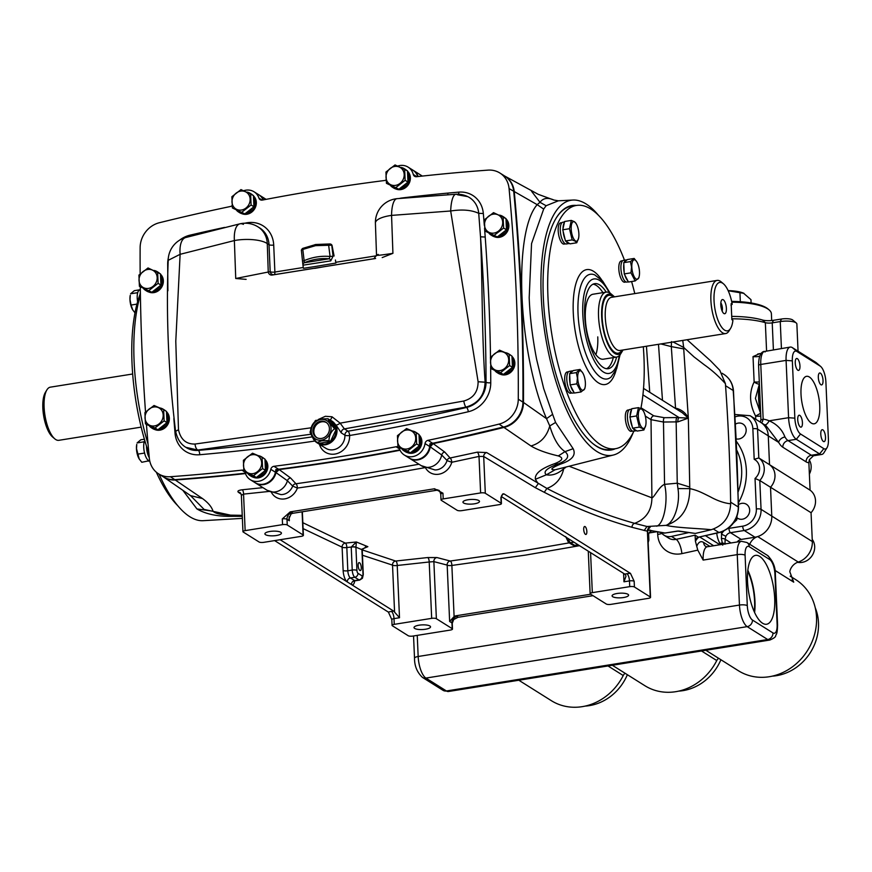 <?xml version="1.0" encoding="UTF-8"?>
<svg xmlns="http://www.w3.org/2000/svg" width="872" height="872" viewBox="0 0 872 872"><rect width="100%" height="100%" fill="white"/><g stroke="black" fill="none" stroke-linecap="round" stroke-linejoin="round"><path stroke-width="1.31" d="M148.883 453.375A123.181 44.734 -99.1 0 1 132.032 363.493A123.181 44.734 -99.1 0 1 140.37 293.57M177.583 505.509A123.181 44.734 -99.1 0 1 156.339 472.221M595.859 354.686A32.885 11.946 80.9 0 0 597.756 336.886M606.16 292.131L592.949 294.245A32.885 11.946 80.9 0 0 585.341 318.662A32.885 11.946 80.9 0 0 603.348 359.199L616.558 357.084A32.885 11.946 -99.1 0 1 598.541 316.547A32.885 11.946 -99.1 0 1 606.16 292.131A32.885 11.946 -99.1 0 1 611.163 293.962L613.376 295.837A30.498 11.074 80.9 0 0 601.669 316.787A30.498 11.074 80.9 0 0 609.746 347.688A30.498 11.074 80.9 0 0 622.259 351.307A30.498 11.074 80.9 0 0 622.957 349.999M640.866 408.543A123.181 44.734 80.9 0 0 643.95 357.237A123.181 44.734 80.9 0 0 643.307 346.74M634.794 293.602A123.181 44.734 80.9 0 0 631.59 281.525M624.483 260.183A123.181 44.734 80.9 0 0 576.479 205.432A123.181 44.734 80.9 0 0 547.954 296.905A123.181 44.734 80.9 0 0 615.425 448.709A123.181 44.734 80.9 0 0 633.889 431.128M593.036 284.185A43.055 15.631 -99.1 0 1 596.35 285.46A43.055 15.631 -99.1 0 1 602.912 292.643M616.613 357.073A43.055 15.631 -99.1 0 1 608.253 368.703A43.055 15.631 -99.1 0 1 603.25 367.45A43.055 15.631 -99.1 0 1 585.156 322.106A43.055 15.631 -99.1 0 1 594.649 283.673A43.055 15.631 -99.1 0 1 599.653 284.926A43.055 15.631 -99.1 0 1 606.214 292.12M613.31 357.596A43.055 15.631 -99.1 0 1 606.563 368.725M54.751 438.812L52.538 436.937A24.514 8.905 -99.1 0 1 43.6 415.497A24.514 8.905 -99.1 0 1 45.398 392.346L46.914 389.871A26.912 9.766 80.9 0 0 44.941 415.29A26.912 9.766 80.9 0 0 54.751 438.812A26.912 9.766 80.9 0 0 58.849 440.316L141.177 427.127M132.675 373.99L50.336 387.168A26.912 9.766 80.9 0 0 46.914 389.871M722.147 311.086A5.167 1.875 80.9 0 0 722.408 308.416A5.167 1.875 80.9 0 0 720.828 302.857M720.795 304.884A7.172 2.605 80.9 0 0 724.109 313.637A7.172 2.605 80.9 0 0 726.387 308.394A7.172 2.605 80.9 0 0 724.708 301.527A7.172 2.605 80.9 0 0 721.907 299.826A7.172 2.605 80.9 0 0 720.795 304.884M714.037 300.633A24.514 8.905 80.9 0 0 720.523 325.474A24.514 8.905 80.9 0 0 730.583 328.384A24.514 8.905 80.9 0 0 732.916 320.307L731.859 319.643L731.161 303.598L732.218 304.263A24.514 8.905 80.9 0 0 723.444 283.792A24.514 8.905 80.9 0 0 714.037 300.633M730.583 328.384L729.068 330.859A26.912 9.766 -99.1 0 1 725.635 333.562A26.912 9.766 -99.1 0 1 710.898 300.404A26.912 9.766 -99.1 0 1 717.133 280.413A26.912 9.766 -99.1 0 1 721.231 281.918L723.444 283.792M614.444 296.862A30.498 11.074 80.9 0 0 613.376 295.837M622.259 351.307L620.733 353.781A32.885 11.946 -99.1 0 1 616.558 357.084M730.998 305.233L732.218 304.263M504.812 176.111A23.915 21.233 122.2 0 1 505.073 176.275A23.915 21.233 122.2 0 1 514.273 191.84A2152.75 1911.25 122.2 0 1 521.456 296.742A2152.75 1911.25 122.2 0 1 523.473 402.461A23.915 21.233 122.2 0 1 504.267 427.356A2152.75 1911.25 122.2 0 1 431.084 444.044M505.073 176.275L504.539 175.937A23.915 21.233 122.2 0 1 513.739 191.502A2152.75 1911.25 122.2 0 1 520.922 296.404A2152.75 1911.25 122.2 0 1 522.938 402.123A23.915 21.233 122.2 0 1 503.733 427.018A2152.75 1911.25 122.2 0 1 429.852 443.859A14.355 12.742 122.2 0 1 422.92 457.288A14.355 12.742 122.2 0 1 409.001 457.964A14.355 12.742 122.2 0 0 429.7 446.508L425.035 443.576A3.586 3.183 122.2 0 1 427.999 440.338L432.654 443.27A3.586 3.183 -57.8 0 0 429.7 446.508M386.002 179.926A3.586 3.183 122.2 0 1 384.454 180.526A2152.75 1911.25 122.2 0 0 262.33 200.08A3.586 3.183 122.2 0 1 258.951 198.118A14.355 12.742 -57.8 0 0 254.068 191.796L258.722 194.729A14.355 12.742 -57.8 0 1 263.17 199.917A14.355 12.742 -57.8 0 0 258.722 194.729L259.257 195.066A14.355 12.742 -57.8 0 1 263.518 199.852A14.355 12.742 -57.8 0 0 259.257 195.066A14.355 12.742 -57.8 0 0 258.995 194.903M413.034 170.236A14.355 12.742 122.2 0 1 413.306 170.4A14.355 12.742 122.2 0 1 418.124 176.525A14.355 12.742 122.2 0 0 413.306 170.4L412.772 170.062A14.355 12.742 122.2 0 1 417.721 176.569A14.355 12.742 122.2 0 0 412.772 170.062L408.107 167.13A14.355 12.742 122.2 0 1 413.284 174.455L416.816 176.667M430.397 444.785A14.355 12.742 122.2 0 1 423.203 457.789A14.355 12.742 122.2 0 1 409.535 458.301A14.355 12.742 122.2 0 1 409.273 458.138M271.519 492.538A15.543 13.799 -57.8 0 0 284.926 498.86A15.543 13.799 -57.8 0 0 297.385 488.069A3.586 1.33 82.8 0 0 295.979 483.764L290.583 477.976L279.16 469.572L340.254 460.776L400.085 450.246A2152.75 1911.25 122.2 0 1 277.078 469.834M255.234 482.794A14.355 12.742 -57.8 0 0 255.496 482.968A14.355 12.742 -57.8 0 0 268.685 482.75A14.355 12.742 -57.8 0 0 276.304 470.542M163.456 476.919A23.915 21.233 -57.8 0 0 163.729 477.093A23.915 21.233 -57.8 0 0 175.621 479.971A2152.75 1911.25 -57.8 0 0 245.479 473.572L175.316 479.992M146.452 424.511A2152.75 1911.25 -57.8 0 0 149.33 458.258A23.915 21.233 -57.8 0 0 158.53 473.823L163.184 476.755A23.915 21.233 -57.8 0 0 175.087 479.633A2152.75 1911.25 -57.8 0 0 245.348 473.191A2152.75 1911.25 -57.8 0 1 175.087 479.633A23.915 21.233 -57.8 0 1 163.184 476.755L163.729 477.093M279.16 469.572L275.988 472.591A14.355 12.742 122.2 0 1 255.496 482.968L254.962 482.63A14.355 12.742 -57.8 0 0 268.413 482.249A14.355 12.742 -57.8 0 0 275.803 469.594A2152.75 1911.25 122.2 0 0 399.899 449.843A2152.75 1911.25 122.2 0 1 278.615 469.234A3.586 3.183 -57.8 0 0 275.454 472.243L270.789 469.321A3.586 3.183 122.2 0 1 273.961 466.302L278.615 469.234M246.133 279.367L235.734 278.495L268.249 272.031A3.586 3.346 -100 0 0 272.119 275.051L375.549 258.483M318.335 419.476L325.409 416.282L332.014 416.772L340.145 423.149L463.784 401.022C473.289 398.286 478.063 391.866 478.107 381.74L450.682 210.991L391.561 215.395A23.915 7.445 -95.5 0 1 397.011 198.663L397.011 198.663A23.915 23.915 0 0 0 375.407 223.101A23.915 7.674 178.5 0 1 391.561 215.395L392.923 253.327L382.198 257.589M490.631 366.502A2122.851 1884.708 122.2 0 1 490.751 382.764A27.512 24.427 122.2 0 1 468.308 411.737A2132.421 1893.199 122.2 0 1 349.607 435.499A3.586 1.297 80.4 0 0 348.037 431.182A3.586 3.183 -57.8 0 0 344.909 435.161L341.257 432.872L335.982 425.024L331.97 421.078M331.654 420.893A13.156 11.685 122.2 0 1 331.894 421.034A13.156 11.685 122.2 0 1 336.995 430.234A13.156 11.685 122.2 0 1 330.695 442.649A13.156 11.685 122.2 0 1 317.888 443.314A13.156 11.685 122.2 0 1 317.659 443.161M311.151 427.792L195.045 444.044C186.15 444.262 180.624 439.488 178.488 429.711L175.784 341.246L180.123 254.308L168.198 260.325C166.029 316.296 168.481 373.151 175.545 430.91C177.169 438.681 180.58 444.153 185.791 447.303L197.813 450.039L310.868 434.245M195.045 444.044A5.984 2.856 83 0 0 197.813 450.039L198.369 450.388A3.586 1.373 -95 0 1 199.699 454.737A27.512 24.427 122.2 0 1 175.043 433.308A2122.851 1884.708 122.2 0 1 173.855 418.549M178.488 429.711L175.981 431.15M235.734 278.495L234.372 240.563A23.915 7.674 -1.5 0 1 267.279 243.615A23.915 21.233 -57.8 0 0 258.003 226.884A23.915 23.915 0 0 0 239.974 223.81L185.681 237.533A23.915 10.693 -105.6 0 0 180.123 254.308L234.372 240.563A23.915 9.875 -102.8 0 1 239.974 223.81L239.974 223.81A23.915 9.875 -102.8 0 1 243.397 224.366M397.774 166.051A14.355 12.742 122.2 0 1 408.107 167.13M427.999 440.338A2152.75 1911.25 122.2 0 0 499.067 424.097A23.915 21.233 122.2 0 0 518.273 399.191A2152.75 1911.25 122.2 0 0 509.074 188.581A23.915 21.233 122.2 0 0 499.885 173.016A23.915 21.233 122.2 0 0 487.982 170.127A2152.75 1911.25 122.2 0 0 416.489 176.711A3.586 3.183 122.2 0 1 413.284 174.455M499.885 173.016L504.539 175.937A23.915 21.233 122.2 0 1 513.739 191.502A2152.75 1911.25 122.2 0 1 522.938 402.123A23.915 21.233 122.2 0 1 503.733 427.018A2152.75 1911.25 122.2 0 1 432.654 443.27M254.068 191.796A14.355 12.742 -57.8 0 0 243.724 190.706M232.072 205.65A3.586 3.183 122.2 0 1 230.415 206.501A2152.75 1911.25 -57.8 0 0 159.336 222.742A23.915 21.233 -57.8 0 0 140.13 247.648A2152.75 1911.25 -57.8 0 0 140.152 273.863M140.283 286.877A2152.75 1911.25 -57.8 0 0 145.515 412.009M158.53 473.823A23.915 21.233 -57.8 0 0 170.432 476.712A2152.75 1911.25 -57.8 0 0 241.925 470.128A3.586 3.183 122.2 0 1 243.735 470.499M245.108 472.33A3.586 3.183 122.2 0 1 245.119 472.384A14.355 12.742 -57.8 0 0 250.297 479.698A14.355 12.742 -57.8 0 0 270.789 469.321M250.297 479.698L254.962 482.63A14.355 12.742 -57.8 0 0 275.454 472.243M399.529 448.927L396.073 446.758A2152.75 1911.25 122.2 0 1 273.961 466.302M396.073 446.758A3.586 3.183 122.2 0 1 399.452 448.72A14.355 12.742 122.2 0 0 404.346 455.042L409.535 458.301A14.355 12.742 -57.8 0 0 430.234 446.846L433.188 443.608L508.572 425.819M425.035 443.576A14.355 12.742 122.2 0 1 404.346 455.042M463.784 401.022A5.984 1.45 79 0 0 465.964 407.104L344.386 428.893L348.037 431.182A2128.835 1890.016 -57.8 0 0 466.531 407.464A23.915 21.233 -57.8 0 0 486.053 382.263A2119.265 1881.514 -57.8 0 0 480.516 236.803C482.565 283.433 481.649 333.104 485.094 381.663C484.81 394.962 478.434 403.442 465.964 407.104L466.531 407.464A3.586 1.232 76.9 0 1 468.308 411.737M478.107 381.74L486.053 382.263A3.586 0.959 -0.2 0 0 490.751 382.764M330.041 419.933A3.586 1.33 108 0 0 332.014 416.772M335.982 425.024A3.586 0.894 147.2 0 0 340.145 423.149L344.386 428.893A3.586 3.183 -57.8 0 0 341.257 432.872M484.549 228.246L485.214 237.053L480.516 236.803L478.717 213.335A23.893 21.211 -57.8 0 0 467.763 196.636L467.763 196.636A23.915 23.915 0 0 0 455.98 194.238L455.98 194.238A23.915 6.507 -93.1 0 1 457.44 194.75M399.518 198.424A27.512 24.427 122.2 0 1 402.297 197.933A2132.421 1893.199 122.2 0 1 447.936 193.083L458.857 192.123A27.479 24.394 122.2 0 1 483.328 213.498L478.717 213.335C471.545 209.989 462.193 209.204 450.682 210.991A23.915 6.507 -93.1 0 1 455.98 194.238L397.011 198.663M378.274 254.417C373.848 255.921 378.731 255.561 392.923 253.327M325.202 266.527L314.727 268.38L325.202 266.527M447.936 193.083A3.586 1.363 -95.4 0 1 447.718 194.707M458.857 192.123A3.586 1.373 -94.7 0 1 458.432 194.238M483.328 213.498L484.32 225.336M167.915 290.79A2122.851 1884.708 122.2 0 1 167.871 287.858L167.686 264.031A27.479 24.394 122.2 0 1 168.34 257.894M374.295 258.657L274.059 274.702A3.586 1.308 80.9 0 0 274.887 272.042A3.586 1.014 177.5 0 1 270.189 271.693L269.012 244.694L267.279 243.615L268.249 272.031L270.189 271.693A3.586 3.346 -100 0 0 274.059 274.702L272.119 275.051M200.865 233.413A3.586 1.232 77.2 0 0 200.822 232.65A2132.421 1893.199 122.2 0 1 224.562 227.418M190.009 236.334A3.586 1.221 76.6 0 0 189.965 235.168L200.822 232.65M312.405 436.709A13.156 11.685 -57.8 0 0 316.961 442.725A13.156 11.685 -57.8 0 0 324.504 444.197A13.156 11.685 -57.8 0 0 335.578 433.842A13.156 11.685 -57.8 0 0 330.957 420.446A13.156 11.685 -57.8 0 0 329.333 419.617M320.711 419.508A10.769 9.559 122.2 0 1 331.066 428.239A10.769 9.559 122.2 0 1 321.615 440.142A10.769 9.559 122.2 0 1 311.26 431.411A10.769 9.559 122.2 0 1 320.711 419.508M334.543 428.719L336.025 429.656L329.518 419.726L328.036 418.8C328.493 421.034 330.662 424.337 334.543 428.719C330.978 431.596 329.125 435.542 328.984 440.578L321.746 440.785L316.918 442.507C313.037 438.126 310.868 434.823 310.399 432.588C310.541 427.563 312.394 423.607 315.958 420.729L320.798 419.007L327.916 418.734M320.787 421.231A8.971 7.968 -57.8 0 0 313.233 428.283A8.971 7.968 -57.8 0 0 316.383 437.417A8.971 7.968 -57.8 0 0 321.539 438.42A8.971 7.968 -57.8 0 0 329.093 431.368A8.971 7.968 -57.8 0 0 325.932 422.233A8.971 7.968 -57.8 0 0 320.787 421.231M326.39 422.549A8.971 7.968 -57.8 0 0 321.714 421.819A8.971 7.968 -57.8 0 0 314.247 428.577A8.971 7.968 -57.8 0 0 316.863 437.7M328.984 440.578L330.466 441.505L336.025 429.656M316.918 442.507L318.4 443.434L330.466 441.505M334.074 255.899L331.981 245.163L315.511 245.664L302.802 249.436L304.372 262.734L329.125 258.777L330.063 256.477L333.06 256.194L330.771 260.87L302.955 265.197M335.415 260.02L335.905 263.05L316.689 266.254L303.445 268.314L302.955 265.295A2.387 2.387 90 0 1 304.372 262.734A58.816 54.62 -86.4 0 1 316.547 259.213A58.816 54.62 -86.4 0 1 329.125 258.777A2.387 1.7 80.5 0 1 330.771 260.87M302.137 248.771L315.762 244.509L329.18 244.127L328.657 245.294L330.063 256.477A61.171 56.8 93.6 0 0 316.972 256.935A61.171 56.8 93.6 0 0 304.306 260.597L302.922 261.022M302.802 248.357L315.762 244.509M302.955 265.295L301.352 250.013L302.769 248.367L302.802 249.436L301.505 250.046M329.18 244.127L330.761 244.193A1.199 1.101 80.8 0 1 331.752 245.206L333.06 256.194M331.698 244.978L334.107 256.008M330.761 244.193L315.86 244.487L330.216 243.953M134.986 312.841L132.708 309.876L131.083 305.047L130.004 299.554L130.266 295.27A9.865 3.586 80.9 0 0 129.961 299.663A9.865 3.586 80.9 0 0 132.566 309.647A9.865 3.586 80.9 0 0 132.631 309.756M137.373 294.322L137.296 292.73L130.593 293.799L134.31 290.67L140.316 289.7M131.083 305.047L136.959 304.11M140.359 292.611A10.998 4 80.9 0 0 140.054 294.376M140.316 289.886L139.771 289.973A10.998 4 80.9 0 0 137.22 298.148A10.998 4 80.9 0 0 137.613 301.745M140.37 293.123A10.769 3.913 80.9 0 0 140.218 293.962M149.036 460.765L141.798 462.28L139.215 458.988L136.512 448.677L136.773 444.382A9.865 3.586 80.9 0 0 136.468 448.775A9.865 3.586 80.9 0 0 139.073 458.759A9.865 3.586 80.9 0 0 139.149 458.879M148.513 461.201L147.913 460.056M144.894 454.236L144.229 451.5M137.591 454.17L144.305 453.091M143.88 443.434L144.338 441.396M144.392 439.216L140.817 439.782L137.1 442.922L143.815 441.842M144.425 452.426L144.425 453.331M146.463 446.072A10.998 4 80.9 0 0 146.485 446.824A10.998 4 80.9 0 0 149.286 457.778M144.741 440.425A10.998 4 80.9 0 0 143.727 447.26A10.998 4 80.9 0 0 149.712 460.83M146.561 446.377A10.769 3.913 80.9 0 0 146.572 446.878A10.769 3.913 80.9 0 0 149.254 457.495M241.479 210.032A9.865 8.764 122.2 0 1 231.996 202.032A9.865 8.764 122.2 0 1 240.661 191.121A9.865 8.764 122.2 0 1 250.144 199.121A9.865 8.764 122.2 0 1 241.479 210.032M240.999 189.595L231.887 196.712L232.377 207.961L244.825 213.88L253.926 206.762L253.436 195.513L240.999 189.595M232.377 207.961L244.825 213.88M241.98 212.092L251.092 204.975L253.926 206.762M251.092 204.975L250.602 193.726M246.94 192.091A10.998 9.766 122.2 0 1 250.188 193.311L251.354 194.042A10.998 9.766 122.2 0 1 252.531 194.947M253.458 195.906A10.998 9.766 122.2 0 1 255.616 201.737A10.998 9.766 122.2 0 1 250.351 212.125A10.998 9.766 122.2 0 1 239.637 212.681L238.47 211.951A10.998 9.766 122.2 0 1 236.585 210.337M250.188 193.311A10.998 9.766 122.2 0 1 251.376 194.205M253.512 197.094A10.998 9.766 122.2 0 1 254.45 201.007A10.998 9.766 122.2 0 1 253.861 205.171M252.64 207.765A10.998 9.766 122.2 0 1 246.111 212.877M243.462 213.291A10.998 9.766 122.2 0 1 238.47 211.951M253.447 195.84A10.769 9.559 122.2 0 1 256.335 202.359A10.769 9.559 122.2 0 1 241.871 213.673M148.502 288.392A9.865 8.764 122.2 0 1 139.019 280.392A9.865 8.764 122.2 0 1 147.684 269.481A9.865 8.764 122.2 0 1 157.167 277.492A9.865 8.764 122.2 0 1 148.502 288.392M148.022 267.955L138.921 275.083L139.411 286.332L151.848 292.24L160.949 285.122L160.459 273.873L148.022 267.955M139.411 286.332L151.848 292.24M149.003 290.452L158.115 283.335L160.949 285.122M158.115 283.335L157.625 272.086M153.963 270.451A10.998 9.766 122.2 0 1 157.211 271.672L158.377 272.413A10.998 9.766 122.2 0 1 159.565 273.307M160.481 274.266A10.998 9.766 122.2 0 1 162.639 280.097A10.998 9.766 122.2 0 1 157.374 290.485A10.998 9.766 122.2 0 1 146.66 291.041L145.504 290.311A10.998 9.766 122.2 0 1 143.608 288.697M157.211 271.672A10.998 9.766 122.2 0 1 158.399 272.565M160.535 275.465A10.998 9.766 122.2 0 1 161.473 279.367A10.998 9.766 122.2 0 1 160.884 283.531M159.663 286.125A10.998 9.766 122.2 0 1 153.134 291.237M150.485 291.651A10.998 9.766 122.2 0 1 145.504 290.311M160.481 274.2A10.769 9.559 122.2 0 1 163.358 280.719A10.769 9.559 122.2 0 1 148.894 292.033M252.161 454.726A9.865 8.764 122.2 0 1 261.655 462.727A9.865 8.764 122.2 0 1 252.989 473.638A9.865 8.764 122.2 0 1 243.495 465.637A9.865 8.764 122.2 0 1 252.161 454.726M243.888 471.567L253.49 475.698L262.592 468.569L262.101 457.32L252.509 453.2L243.397 460.318L243.888 471.567L256.335 477.485L265.437 470.357L264.946 459.108L262.101 457.32M253.49 475.698L256.335 477.485M262.592 468.569L265.437 470.357M264.968 459.5A10.998 9.766 122.2 0 1 267.126 465.343A10.998 9.766 122.2 0 1 261.862 475.731A10.998 9.766 122.2 0 1 251.147 476.276L249.981 475.545A10.998 9.766 122.2 0 1 248.084 473.943M265.012 460.699A10.998 9.766 122.2 0 1 265.96 464.613A10.998 9.766 122.2 0 1 265.371 468.765M264.151 471.371A10.998 9.766 122.2 0 1 257.622 476.472M254.973 476.897A10.998 9.766 122.2 0 1 249.981 475.545M258.45 455.685A10.998 9.766 122.2 0 1 261.698 456.917A10.998 9.766 122.2 0 1 262.875 457.811M261.698 456.917L262.864 457.647A10.998 9.766 122.2 0 1 264.042 458.541M264.957 459.435A10.769 9.559 122.2 0 1 267.835 465.964A10.769 9.559 122.2 0 1 253.37 477.278M153.69 407.017A9.865 8.764 122.2 0 1 163.173 415.018A9.865 8.764 122.2 0 1 154.508 425.928A9.865 8.764 122.2 0 1 145.025 417.928A9.865 8.764 122.2 0 1 153.69 407.017M145.417 423.857L155.009 427.988L164.121 420.86L163.631 409.611L154.028 405.491L144.916 412.609L145.417 423.857L157.854 429.776L166.955 422.648L166.465 411.399L163.631 409.611M155.009 427.988L157.854 429.776M164.121 420.86L166.955 422.648M166.487 411.791A10.998 9.766 122.2 0 1 168.645 417.634A10.998 9.766 122.2 0 1 163.38 428.021A10.998 9.766 122.2 0 1 152.665 428.566L151.499 427.836A10.998 9.766 122.2 0 1 149.613 426.234M166.541 412.99A10.998 9.766 122.2 0 1 167.479 416.903A10.998 9.766 122.2 0 1 166.89 421.056M165.669 423.661A10.998 9.766 122.2 0 1 159.14 428.762M156.491 429.188A10.998 9.766 122.2 0 1 151.499 427.836M159.968 407.976A10.998 9.766 122.2 0 1 163.217 409.208L164.383 409.938A10.998 9.766 122.2 0 1 165.56 410.832M163.217 409.208A10.998 9.766 122.2 0 1 164.405 410.102M166.476 411.726A10.769 9.559 122.2 0 1 169.364 418.255A10.769 9.559 122.2 0 1 154.9 429.569M395.528 185.376A9.865 8.764 122.2 0 1 386.034 177.376A9.865 8.764 122.2 0 1 394.7 166.465A9.865 8.764 122.2 0 1 404.194 174.465A9.865 8.764 122.2 0 1 395.528 185.376M395.049 164.928L385.936 172.056L386.427 183.305L398.864 189.213L407.976 182.095L407.486 170.847L395.049 164.928M386.427 183.305L398.864 189.213M396.03 187.436L405.131 180.308L407.976 182.095M405.131 180.308L404.641 169.059M400.989 167.424A10.998 9.766 122.2 0 1 404.227 168.656L405.393 169.386A10.998 9.766 122.2 0 1 406.581 170.28M407.497 171.239A10.998 9.766 122.2 0 1 409.666 177.081A10.998 9.766 122.2 0 1 404.401 187.458A10.998 9.766 122.2 0 1 393.686 188.014L392.52 187.284A10.998 9.766 122.2 0 1 390.623 185.671M404.227 168.656A10.998 9.766 122.2 0 1 405.415 169.55M407.551 172.438A10.998 9.766 122.2 0 1 408.499 176.351A10.998 9.766 122.2 0 1 407.9 180.504M406.69 183.098A10.998 9.766 122.2 0 1 400.15 188.21M397.512 188.635A10.998 9.766 122.2 0 1 392.52 187.284M407.497 171.174A10.769 9.559 122.2 0 1 410.374 177.703A10.769 9.559 122.2 0 1 395.91 189.006M494.01 233.086A9.865 8.764 122.2 0 1 484.516 225.085A9.865 8.764 122.2 0 1 493.181 214.174A9.865 8.764 122.2 0 1 502.675 222.175A9.865 8.764 122.2 0 1 494.01 233.086M493.519 212.648L484.418 219.766L484.908 231.015L497.345 236.922L506.458 229.805L505.967 218.556L493.519 212.648M484.908 231.015L497.345 236.922M494.5 235.146L503.613 228.017L506.458 229.805M503.613 228.017L503.122 216.768M499.471 215.133A10.998 9.766 122.2 0 1 502.708 216.365L503.874 217.095A10.998 9.766 122.2 0 1 505.062 217.989M505.978 218.948A10.998 9.766 122.2 0 1 508.147 224.791A10.998 9.766 122.2 0 1 502.882 235.168A10.998 9.766 122.2 0 1 492.168 235.723L491.001 234.993A10.998 9.766 122.2 0 1 489.105 233.38M502.708 216.365A10.998 9.766 122.2 0 1 503.896 217.259M506.033 220.147A10.998 9.766 122.2 0 1 506.981 224.06A10.998 9.766 122.2 0 1 506.381 228.213M505.171 230.808A10.998 9.766 122.2 0 1 498.631 235.92M495.994 236.345A10.998 9.766 122.2 0 1 491.001 234.993M505.978 218.883A10.769 9.559 122.2 0 1 508.856 225.412A10.769 9.559 122.2 0 1 494.391 236.726M499.187 351.699A9.865 8.764 122.2 0 1 508.681 359.711A9.865 8.764 122.2 0 1 500.016 370.611A9.865 8.764 122.2 0 1 490.522 362.61A9.865 8.764 122.2 0 1 499.187 351.699M490.914 368.551L500.506 372.671L509.619 365.553L509.128 354.305L499.525 350.173L490.424 357.302L490.914 368.551L503.351 374.459L512.464 367.341L511.962 356.092L509.128 354.305M500.506 372.671L503.351 374.459M509.619 365.553L512.464 367.341M511.984 356.485A10.998 9.766 122.2 0 1 514.153 362.316A10.998 9.766 122.2 0 1 508.888 372.704A10.998 9.766 122.2 0 1 498.174 373.26L497.007 372.529A10.998 9.766 122.2 0 1 495.111 370.916M512.038 357.673A10.998 9.766 122.2 0 1 512.987 361.586A10.998 9.766 122.2 0 1 512.387 365.75M511.166 368.344A10.998 9.766 122.2 0 1 504.637 373.456M502 373.87A10.998 9.766 122.2 0 1 497.007 372.529M505.466 352.67A10.998 9.766 122.2 0 1 508.714 353.89A10.998 9.766 122.2 0 1 509.902 354.784M508.714 353.89L509.88 354.621A10.998 9.766 122.2 0 1 511.068 355.525M511.984 356.419A10.769 9.559 122.2 0 1 514.862 362.937A10.769 9.559 122.2 0 1 500.397 374.252M406.21 430.07A9.865 8.764 122.2 0 1 415.704 438.071A9.865 8.764 122.2 0 1 407.039 448.971A9.865 8.764 122.2 0 1 397.545 440.97A9.865 8.764 122.2 0 1 406.21 430.07M397.937 446.911L407.54 451.031L416.642 443.913L416.151 432.665L406.548 428.534L397.447 435.662L397.937 446.911L410.374 452.819L419.487 445.701L418.996 434.452L416.151 432.665M407.54 451.031L410.374 452.819M416.642 443.913L419.487 445.701M419.007 434.845A10.998 9.766 122.2 0 1 421.176 440.687A10.998 9.766 122.2 0 1 415.911 451.064A10.998 9.766 122.2 0 1 405.197 451.62L404.03 450.889A10.998 9.766 122.2 0 1 402.134 449.276M419.061 436.044A10.998 9.766 122.2 0 1 420.01 439.946A10.998 9.766 122.2 0 1 419.41 444.11M418.2 446.704A10.998 9.766 122.2 0 1 411.66 451.816M409.023 452.241A10.998 9.766 122.2 0 1 404.03 450.889M412.5 431.03A10.998 9.766 122.2 0 1 415.737 432.25A10.998 9.766 122.2 0 1 416.925 433.155M415.737 432.25L416.903 432.992A10.998 9.766 122.2 0 1 418.091 433.885M419.007 434.779A10.769 9.559 122.2 0 1 421.885 441.308A10.769 9.559 122.2 0 1 407.42 452.612M585.385 382.972A9.865 3.586 -99.1 0 1 585.079 387.353A9.865 3.586 -99.1 0 1 580.948 389.065A9.865 3.586 -99.1 0 1 577.7 378.132A9.865 3.586 -99.1 0 1 582.779 372.976A9.865 3.586 -99.1 0 1 585.385 382.972M582.779 372.976L580.054 369.456L576.348 372.595L577.428 378.088L576.839 383.844L581.046 391.964L584.752 388.825L585.079 387.353M581.046 391.964L574.332 393.032L570.125 384.923L569.634 373.674L573.351 370.535L580.054 369.456M576.348 372.595L569.634 373.674M576.839 383.844L570.125 384.923M574.245 392.858L572.828 393.087A10.998 4 -99.1 0 1 566.8 379.527A10.998 4 -99.1 0 1 569.351 371.363L572.097 370.916A10.998 4 -99.1 0 1 572.828 370.982M573.743 391.888A10.998 4 -99.1 0 1 570.724 386.067M570.059 383.331A10.998 4 -99.1 0 1 569.558 379.091A10.998 4 -99.1 0 1 569.71 375.265M570.157 373.227A10.998 4 -99.1 0 1 572.097 370.916M571.978 392.989L570.593 393.207A10.769 3.913 -99.1 0 1 564.696 379.941A10.769 3.913 -99.1 0 1 567.192 371.952L568.577 371.723M575.444 240.89A9.865 3.586 -99.1 0 1 571.193 229.02A9.865 3.586 -99.1 0 1 574.626 221.979A9.865 3.586 -99.1 0 1 576.272 223.864A9.865 3.586 -99.1 0 1 578.572 238.241A9.865 3.586 -99.1 0 1 575.444 240.89M575.902 223.287L574.452 221.717L571.323 220.409L569.471 228.715L572.174 239.898L575.302 241.206L576.752 242.776L570.048 243.844L565.47 240.977L562.756 229.794L569.471 228.715M572.174 239.898L565.47 240.977M576.752 242.776L578.572 238.241M571.323 220.409L564.62 221.488L562.756 229.794M631.818 267.126A9.865 3.586 -99.1 0 1 636.898 261.971A9.865 3.586 -99.1 0 1 639.503 271.955A9.865 3.586 -99.1 0 1 639.198 276.348A9.865 3.586 -99.1 0 1 635.067 278.048A9.865 3.586 -99.1 0 1 631.818 267.126M636.898 261.971L634.173 258.45L630.467 261.589L631.546 267.072L630.957 272.838L624.243 273.906L628.45 282.027L635.165 280.948L638.871 277.808L639.198 276.348M634.173 258.45L627.469 259.529L623.753 262.657L624.243 273.906M630.467 261.589L623.753 262.657M630.957 272.838L635.165 280.948M641.759 409.197A9.865 3.586 -99.1 0 1 643.405 411.083A9.865 3.586 -99.1 0 1 645.716 425.46A9.865 3.586 -99.1 0 1 642.588 428.108A9.865 3.586 -99.1 0 1 638.326 416.238A9.865 3.586 -99.1 0 1 641.759 409.197M643.046 410.516L641.585 408.935L638.468 407.638L636.604 415.944L639.318 427.117L642.435 428.425L643.896 429.994L645.716 425.46M638.468 407.638L631.764 408.706L629.9 417.012L632.614 428.196L637.181 431.073L643.896 429.994M636.604 415.944L629.9 417.012M639.318 427.117L632.614 428.196M569.394 243.441A10.998 4 -99.1 0 1 569.067 243.528L566.32 243.975A10.998 4 -99.1 0 1 565.045 243.648A10.998 4 -99.1 0 1 560.413 232.061A10.998 4 -99.1 0 1 562.843 222.24L564.511 221.979M569.067 243.528A10.998 4 -99.1 0 1 567.792 243.212A10.998 4 -99.1 0 1 566.113 241.381M565.089 239.397A10.998 4 -99.1 0 1 563.138 231.374M563.018 228.617A10.998 4 -99.1 0 1 564.358 222.665M628.363 281.852L626.946 282.081A10.998 4 -99.1 0 1 620.918 268.522A10.998 4 -99.1 0 1 623.469 260.346L626.216 259.911A10.998 4 -99.1 0 1 626.946 259.965M624.178 272.315A10.998 4 -99.1 0 1 623.676 268.075A10.998 4 -99.1 0 1 623.818 264.249M624.276 262.221A10.998 4 -99.1 0 1 626.216 259.911M627.862 280.871A10.998 4 -99.1 0 1 624.843 275.051M636.538 430.659A10.998 4 -99.1 0 1 636.211 430.757L633.464 431.193A10.998 4 -99.1 0 1 632.178 430.877A10.998 4 -99.1 0 1 627.557 419.29A10.998 4 -99.1 0 1 629.976 409.469L631.644 409.197M636.211 430.757A10.998 4 -99.1 0 1 634.936 430.43A10.998 4 -99.1 0 1 633.257 428.599M632.222 426.615A10.998 4 -99.1 0 1 630.282 418.593M630.162 415.846A10.998 4 -99.1 0 1 631.492 409.884M565.459 243.866L564.086 244.084A10.769 3.913 -99.1 0 1 562.832 243.779A10.769 3.913 -99.1 0 1 558.309 232.443A10.769 3.913 -99.1 0 1 560.674 222.829L562.058 222.611M626.096 281.972L624.712 282.19A10.769 3.913 -99.1 0 1 618.815 268.936A10.769 3.913 -99.1 0 1 621.311 260.935L622.684 260.717M632.603 431.095L631.219 431.313A10.769 3.913 -99.1 0 1 629.966 430.997A10.769 3.913 -99.1 0 1 625.442 419.661A10.769 3.913 -99.1 0 1 627.818 410.058L629.203 409.829M425.405 467.577L361.444 478.902L297.385 488.069L292.676 486.075A12.055 10.693 122.2 0 1 282.888 494.457A12.055 10.693 122.2 0 1 280.871 494.588L267.148 490.293A14.355 12.742 122.2 0 0 275.378 491.895A14.355 12.742 122.2 0 0 287.422 480.755L292.676 486.075A3.586 3.401 -25.8 0 1 295.979 483.764L359.918 474.608L418.963 464.231M439.139 490.718L438.453 490.456A5.984 5.308 -57.8 0 0 436.229 490.337L293.188 513.237L292.251 512.649A9.57 2.703 177.5 0 0 290.213 511.875L282.299 518.905L282.55 524.639L245.141 530.623L243.55 494.108A3.586 1.363 84.4 0 0 242.22 489.781C238.383 490.282 237.108 491.132 238.416 492.309L241.25 494.206M290.213 511.875L434.539 488.767L442.954 493.192L443.194 498.915L480.614 492.931L479.011 456.416A3.586 1.243 77.4 0 0 477.3 452.154L486.674 452.568L546.886 488.418C576.414 503.613 605.669 515.254 634.653 523.342C646.01 518.982 651.766 510.469 651.907 497.814C653.902 498.021 659.21 486.26 664.562 484.374L677.261 483.197L689.752 487.056L689.817 488.614L677.958 488.582L677.261 483.197L676.149 421.885A3.586 1.493 89.3 0 1 676.999 417.557L688.335 418.113L682.384 412.816L643.525 388.389M590.573 552.63L592.317 592.644A3.586 1.014 177.5 0 0 590.126 593.679A3.586 1.014 177.5 0 0 590.409 594.05L606.258 604.002A3.586 1.014 177.5 0 0 610.956 604.361L648.365 598.366A3.586 1.014 177.5 0 0 650.556 597.331L647.667 531.288L632.069 527.32C603.097 519.2 573.831 507.526 544.292 492.309L535.321 487.688L483.698 456.47L479.011 456.416L451.805 462.269L447.249 460.71L441.733 455.021L430.234 446.846M486.674 452.568A3.586 3.172 123.9 0 0 483.698 456.47L485.312 493.28A3.586 1.014 177.5 0 0 480.614 492.931M468.002 499.754A8.273 2.344 177.5 0 0 462.956 502.141A8.273 2.344 177.5 0 0 474.444 503.809A8.273 2.344 177.5 0 0 479.491 501.422A8.273 2.344 177.5 0 0 468.002 499.754M485.312 493.28L501.149 503.242A3.586 1.014 177.5 0 1 501.433 503.613A3.586 1.014 177.5 0 1 499.253 504.648L461.844 510.632A3.586 1.014 177.5 0 1 457.135 510.284L441.297 500.321A3.586 1.014 177.5 0 1 441.014 499.95A3.586 1.014 177.5 0 1 443.194 498.915M269.939 531.462A8.273 2.344 -2.5 0 1 281.427 533.13A8.273 2.344 -2.5 0 1 276.391 535.517A8.273 2.344 -2.5 0 1 264.903 533.849A8.273 2.344 -2.5 0 1 269.939 531.462M238.416 492.309A3.586 3.172 -56.1 0 1 240.334 492.778L241.348 494.838L242.95 531.658A3.586 1.014 -2.5 0 0 243.234 532.04L259.082 541.992A3.586 1.014 -2.5 0 0 263.78 542.34L301.189 536.356A3.586 1.014 -2.5 0 0 303.38 535.321A3.586 1.014 -2.5 0 0 303.096 534.95L287.248 524.988L286.997 519.254L289.33 520.726L288.97 518.655L291.008 514.066A5.984 5.308 122.2 0 1 293.188 513.237M282.55 524.639A3.586 1.014 -2.5 0 1 287.248 524.988M242.95 531.658A3.586 1.014 -2.5 0 1 245.141 530.623M303.085 528.606L342.118 547.169L343.132 570.419A9.57 3.477 80.9 0 0 347.263 581.929L393.632 611.076L391.43 611.425A9.57 2.703 177.5 0 0 388.4 612.122L391.822 619.654A3.586 1.014 -2.5 0 1 394.013 618.619L399.507 617.736L394.58 612.133A5.984 2.169 80.9 0 0 393.632 611.076M363.275 574.594L362.218 549.491L366.371 546.777L367.864 546.679L356.354 541.981L351.231 547.071A3.586 1.014 -2.5 0 1 355.929 547.42L356.354 541.981L345.334 543.114A3.586 3.259 -67 0 0 342.118 547.169A3.586 1.014 -2.5 0 0 346.816 547.518L351.231 547.071L352.233 570.059A5.984 2.169 80.9 0 0 354.817 577.264L359.013 579.891A5.984 2.169 80.9 0 0 359.7 580.065L362.436 578.267L363.275 574.594A3.586 1.014 177.5 0 0 362.992 574.223A2.387 0.872 -99.1 0 1 362.163 575.923L357.967 573.296A2.387 0.872 -99.1 0 1 356.931 570.419L355.929 547.42M351.22 546.951A3.586 0.905 -3.2 0 1 355.918 547.191L361.913 549.643L362.992 574.223M362.196 550.014A3.586 1.014 177.5 0 0 361.913 549.643L361.956 549.131A3.586 0.818 -174.5 0 1 362.218 549.491M365.346 546.951L367.864 546.679L361.956 549.131M280.119 539.724L347.263 581.929A3.586 3.183 122.2 0 1 350.413 577.962A5.984 2.169 -99.1 0 1 347.83 570.768L346.816 547.518A3.586 1.363 84.2 0 0 345.334 543.114L302.824 522.699M501.302 496.528L624.701 574.081L626.892 573.722A9.57 2.703 -2.5 0 1 630.467 573.373L634.173 581.275A3.586 1.014 177.5 0 0 629.475 580.926L623.971 581.798L625.965 576.305L625.649 575.139A5.984 2.169 80.9 0 0 624.701 574.081M501.433 503.613L501.182 497.879A3.586 1.014 177.5 0 0 500.899 497.509L502.981 493.825L504.103 493.944L630.467 573.373M454.105 616.569L449.636 621.474L451.958 622.935A5.984 5.308 122.2 0 1 457.211 616.33L456.285 615.741A5.984 5.308 -57.8 0 0 454.105 616.569L451.87 565.448A3.586 1.341 -96.9 0 0 450.443 561.121A3.586 1.341 -96.9 0 0 450.225 561.023L523.887 550.668L569.253 542.853M586.845 531.462A4.033 1.461 -99.1 0 1 585.919 534.46A4.033 1.461 -99.1 0 1 583.706 529.489A4.033 1.461 -99.1 0 1 584.643 526.492A4.033 1.461 -99.1 0 1 586.845 531.462M634.173 581.275L634.424 586.998L650.272 596.96L647.406 531.31A3.586 3.303 103.3 0 1 650.131 527.288L648.67 528.77M617.114 593.483A8.273 2.344 177.5 0 0 612.079 595.87A8.273 2.344 177.5 0 0 623.567 597.527A8.273 2.344 177.5 0 0 628.603 595.14A8.273 2.344 177.5 0 0 617.114 593.483M592.317 592.644L629.726 586.649L629.475 580.926A5.984 2.169 -99.1 0 0 626.892 573.722M634.424 586.998A3.586 1.014 177.5 0 0 629.726 586.649M579.52 545.687L525.653 555.083L451.87 565.448A3.586 1.014 -2.5 0 1 447.173 565.1L449.636 621.474M436.948 557.557L450.225 561.023A3.586 3.303 -76.3 0 0 447.173 565.1L433.875 561.623L429.209 561.982L431.673 618.357A3.586 1.014 -2.5 0 1 436.371 618.706L433.875 561.623A3.586 3.292 -74.4 0 1 436.948 557.557L427.596 557.557A3.586 1.341 -96.7 0 1 429.209 561.982L397.229 565.481A3.586 1.014 -2.5 0 1 392.531 565.132L394.58 612.133M391.822 619.654L392.073 625.388A3.586 1.014 -2.5 0 0 392.356 625.758L408.194 635.71A3.586 1.014 -2.5 0 0 412.903 636.069L450.312 630.074A3.586 1.014 -2.5 0 0 452.492 629.039A3.586 1.014 -2.5 0 0 452.208 628.668L451.958 622.935A3.586 1.014 -2.5 0 1 452.241 623.306L453.713 619.534L457.964 617.311A9.57 2.703 177.5 0 0 457.211 616.33M452.208 628.668L436.371 618.706M427.596 557.557L395.67 561.045A3.586 1.363 -95.8 0 1 395.866 561.132A3.586 1.363 -95.8 0 1 397.229 565.481L399.507 617.736M362.196 549.883L395.67 561.045A3.586 3.292 -74 0 0 392.531 565.132L362.425 555.235M456.285 615.741L590.693 594.224M593.014 595.685L457.964 617.311M419.061 625.191A8.273 2.344 -2.5 0 1 430.55 626.848A8.273 2.344 -2.5 0 1 425.503 629.235A8.273 2.344 -2.5 0 1 414.015 627.578A8.273 2.344 -2.5 0 1 419.061 625.191M431.673 618.357L394.253 624.352L394.013 618.619A5.984 2.169 -99.1 0 0 391.43 611.425M392.073 625.388A3.586 1.014 -2.5 0 1 394.253 624.352M274.615 540.607L388.4 612.122M358.141 565.601A4.033 1.461 80.9 0 0 360.354 570.571A4.033 1.461 80.9 0 0 361.281 567.574A4.033 1.461 80.9 0 0 359.079 562.604A4.033 1.461 80.9 0 0 358.141 565.601M241.631 495.231L243.55 494.108L269.132 491.427M409.535 458.301L421.187 465.626L434.921 469.932A12.055 10.693 -57.8 0 0 436.927 469.801A12.055 10.693 -57.8 0 0 447.02 460.525A3.586 3.379 155.2 0 1 450.137 457.996L477.3 452.154M425.558 467.883A15.543 13.799 122.2 0 0 439.521 474.085A15.543 13.799 122.2 0 0 451.805 462.269A3.586 1.254 78.2 0 0 450.137 457.996L444.698 452.023L433.188 443.608M535.321 487.688L538.209 483.731L535.375 479.284C534.623 473.758 540.913 468.591 554.265 463.806C562.658 460.601 564.01 457.974 558.298 455.925C546.624 453.211 537.501 449.887 530.961 445.974L499.067 424.097M544.292 492.309L546.886 488.418C555.769 485.159 561.394 478.575 563.77 468.667C557.982 473.812 552.183 475.861 546.395 474.793L535.375 479.284M569.754 466.498L651.907 497.814L651.024 419.65L645.302 416.064M565.601 467.534L563.77 468.667L563.77 467.992M632.069 527.32A3.586 3.292 105.6 0 1 634.653 523.342L650.131 527.288M677.958 488.582C680.487 503.591 674.154 522.731 665.99 525.358L665.99 525.358C681.653 520.181 689.589 507.929 689.817 488.614C697.567 490.293 701.753 492.593 710.255 496.811C717.536 500.822 724.338 503.144 730.671 503.787C729.94 516.998 723.466 525.642 711.214 529.729C700.434 528.465 676.912 527.952 665.99 525.358L646.937 526.514L644.201 530.536M656.671 526.208C664.006 524.192 668.497 500.397 664.562 484.374L663.472 422.026L651.024 419.65A3.586 3.183 122.2 0 1 653.749 415.802L664.322 417.699L676.999 417.557M183.12 490.685L196.941 508.932C206.163 514.371 218.556 516.823 234.143 516.3L242.285 516.377M242.372 518.371L202.969 520.693A129.165 46.903 -99.1 0 1 159.075 474.161M148.055 444.088A129.165 46.903 -99.1 0 1 134.103 361.324A129.165 46.903 -99.1 0 1 140.403 295.063M233.99 515.886L204.103 509.422L190.532 495.623L202.5 498.555L170.432 476.712M242.242 515.352L233.347 515.188C222.207 515.112 215.439 513.793 213.03 511.21L196.941 508.932M232.748 515.886L234.143 516.3M275.988 472.591L287.422 480.755A3.586 3.172 125.7 0 1 290.583 477.976M213.03 511.21C211.776 506.992 208.266 502.773 202.5 498.555M162.737 476.417L190.532 495.623M514.273 191.862A2152.75 1911.25 122.2 0 1 523.473 402.439L546.526 418.658C518.055 352.266 512.801 232.584 537.174 204.658L509.074 188.581M513.946 189.551L513.652 188.265M523.145 406.33L523.473 402.439M554.265 463.806L560.816 464.002C551.3 467.937 549.382 469.866 555.05 469.801L546.395 474.793C542.82 471.894 546.635 468.319 557.829 464.046C567.748 460.253 570.135 456.121 565.023 451.642L558.298 455.925M503.918 175.61L538.242 194.325L553.916 200.048L558.374 200.8L546.112 205.727L543.67 209.073L531.549 243.615L529.195 297.679C529.882 316.405 532.356 336.963 536.618 359.34L543.659 388.476L552.63 414.32L546.526 418.658L549.763 425.939L555.584 422.462L573.155 448.699L565.023 451.642C558.723 447.38 553.633 438.812 549.763 425.939C546.842 436.512 540.575 443.194 530.961 445.974M543.67 209.073L537.174 204.658L539.997 202.315C543.125 198.02 547.801 197.279 554.036 200.091M531.528 191.219L539.997 202.315L546.112 205.727M633.192 432.567A129.165 46.903 -99.1 0 1 613.812 454.912A129.165 46.903 -99.1 0 1 541.218 296.142A129.165 46.903 -99.1 0 1 573.013 200.037A129.165 46.903 -99.1 0 1 598.388 215.221M615.381 448.709A123.78 44.952 -99.1 0 1 592.273 443.107A123.78 44.952 -99.1 0 1 543.321 297.461A123.78 44.952 -99.1 0 1 556.227 217.989A123.78 44.952 -99.1 0 1 576.436 205.443M591.99 442.867A123.181 44.734 80.9 0 0 612.918 448.917M574.027 206.021A123.181 44.734 80.9 0 0 556.042 218.294M674.852 408.085L675.549 408.205A3.586 1.319 -80 0 0 675.538 408.521M673.097 341.977L683.659 347.427L683.724 348.909L671.298 346.609L675.549 408.205L677.326 408.576A3.586 1.581 -78.6 0 0 677.402 409.687M677.326 408.576C682.569 410.396 686.242 413.568 688.335 418.113L689.752 487.056M683.724 348.909L688.335 418.113L677.915 421.863L663.472 422.026A3.586 1.493 89.3 0 1 664.322 417.699M660.845 343.928L671.298 346.609L671.538 341.606M552.63 414.32L555.584 422.462M573.155 448.699C576.25 455.097 572.141 460.198 560.816 464.002M555.05 469.801L613.812 454.912M677.915 421.863A3.586 1.744 91.3 0 1 679.026 417.557L642.915 394.863M649.738 392.302L646.446 346.238M682.765 340.429L683.659 347.427L694.068 356.942L704.5 364.943C711.825 370.077 718.801 376.323 725.417 383.68L719.771 370.262M730.671 503.787A2152.75 1911.25 -57.8 0 0 725.417 383.68M647.852 530.034L664.987 533.021L678.721 531.015L695.344 533.424L711.214 529.729M695.344 533.424L677.511 531.059A3.586 3.314 -80.4 0 0 678.721 531.015M665.347 532.945A3.586 1.243 -102.6 0 1 665.173 533.021A3.586 1.243 -102.6 0 1 664.987 533.021A3.586 3.314 -80 0 1 663.766 533.054L648.997 530.132A3.586 3.314 -77.7 0 0 650.338 530.132M651.297 530.634L652.387 530.863M651.809 530.95A3.586 3.183 -57.8 0 0 648.659 534.918L647.809 534.383M648.049 539.964L648.888 540.073L648.659 534.918M648.888 540.073L648.158 542.526M733.407 523.08L736.807 519.843L735.794 519.211M736.807 519.843L736.993 516.464M772.298 676.138A47.84 42.477 -57.8 0 0 776.472 675.68A47.84 42.477 -57.8 0 0 815.255 607.795M678.765 691.115A47.84 42.477 -57.8 0 0 682.939 690.657A47.84 42.477 -57.8 0 0 720.904 659.733M585.243 706.091A47.84 42.477 -57.8 0 0 589.418 705.622A47.84 42.477 -57.8 0 0 627.371 674.71M771.687 320.536L771.393 313.767A47.84 13.527 177.5 0 0 769.093 309.876A47.84 13.527 177.5 0 0 731.815 302.192M731.652 301.385A46.641 13.189 -2.5 0 1 767.905 308.884L769.093 309.876M743.729 293.243A24.22 6.845 177.5 0 0 743.445 293.123L750.966 299.641L751.108 302.966M743.947 293.33L739.936 292.709L740.328 301.723M739.936 292.709L728.174 290.736M743.445 293.123A24.22 6.845 177.5 0 0 728.131 290.616M809.369 474.106A14.355 12.742 -57.8 0 0 811.167 466.28A14.355 12.742 -57.8 0 0 809.271 459.947M797.597 562.287A14.355 12.742 -57.8 0 0 814.677 546.504A14.355 12.742 -57.8 0 0 812.224 539.365M731.717 316.405A50.227 14.203 -2.5 0 1 762.455 320.002A9.57 2.703 177.5 0 0 773.464 320.307L781.497 319.021A8.371 2.365 -2.5 0 1 792.724 320.024L796.289 323.011A11.957 3.379 177.5 0 0 780.255 321.572L772.221 322.858A5.984 1.69 -2.5 0 1 765.344 322.673A53.824 15.216 177.5 0 0 731.826 318.814M820.792 434.191A6.039 2.191 80.9 0 0 824.095 441.646A6.039 2.191 80.9 0 0 825.501 437.155A6.039 2.191 80.9 0 0 822.187 429.711A6.039 2.191 80.9 0 0 820.792 434.191M797.727 419.694A6.039 2.191 80.9 0 0 801.03 427.149A6.039 2.191 80.9 0 0 802.436 422.658A6.039 2.191 80.9 0 0 799.123 415.214A6.039 2.191 80.9 0 0 797.727 419.694M795.253 362.97A6.039 2.191 80.9 0 0 798.556 370.415A6.039 2.191 80.9 0 0 799.962 365.924A6.039 2.191 80.9 0 0 796.648 358.479A6.039 2.191 80.9 0 0 795.253 362.97M818.318 377.467A6.039 2.191 80.9 0 0 821.62 384.912A6.039 2.191 80.9 0 0 823.026 380.421A6.039 2.191 80.9 0 0 819.713 372.976A6.039 2.191 80.9 0 0 818.318 377.467M801.008 394.177A24.045 8.731 80.9 0 0 814.077 423.825A24.045 8.731 80.9 0 0 819.745 405.949A24.045 8.731 80.9 0 0 806.469 376.333A24.045 8.731 80.9 0 0 801.008 394.177M808.867 462.563A23.915 8.687 -99.1 0 1 806.12 461.866A5.984 5.308 122.2 0 1 811.374 455.249A17.941 6.518 80.9 0 0 813.456 455.773L809.336 459.751L808.867 462.563L810.077 490.173A15.543 13.799 122.2 0 1 815.516 500.648A15.543 13.799 122.2 0 1 811.058 512.714L770.521 487.241L771.774 516.071A19.14 16.993 122.2 0 1 757.692 536.574A11.957 10.617 -57.8 0 0 749.757 544.281M810.077 490.173L769.529 464.689A15.543 13.799 122.2 0 1 774.979 475.175A15.543 13.799 122.2 0 1 770.521 487.241L771.774 516.071A19.14 16.993 122.2 0 1 754.978 537.228L741.222 539.43A5.984 5.308 -57.8 0 0 737.222 541.981M759.403 384.203A5.984 3.88 10.3 0 1 759.338 384.214L755.414 398.384L760.602 413.284A5.984 0.85 167.7 0 1 760.678 413.274M705.873 650.283L738.377 670.721A53.824 47.786 -57.8 0 0 790.784 668.007A53.824 47.786 -57.8 0 0 816.53 617.223A53.824 47.786 -57.8 0 0 795.646 579.586L790.217 576.174M518.818 680.236L551.322 700.663A53.824 47.786 -57.8 0 0 623.229 675.528A5.984 5.308 122.2 0 1 625.082 673.271M612.34 665.26L644.844 685.686A53.824 47.786 -57.8 0 0 716.762 660.551A5.984 5.308 122.2 0 1 718.604 658.295M755.762 419.269L755.621 416.108C749.451 404.118 748.95 392.727 754.138 381.936L753.027 356.615L758.749 354.065M827.027 447.707A13.156 4.774 80.9 0 0 828.4 439.259L825.893 381.958A13.156 4.774 80.9 0 0 820.694 366.48A13.156 4.774 80.9 0 0 820.225 366.12L796.921 351.481A13.156 4.774 80.9 0 0 792.343 360.866L794.85 418.168A13.156 4.774 80.9 0 0 800.529 433.994L823.822 448.644A13.156 4.774 80.9 0 0 827.027 447.707L823.996 452.655A17.941 6.518 -99.1 0 1 821.707 454.454A17.941 6.518 -99.1 0 1 819.626 453.93L796.321 439.292A17.941 6.518 -99.1 0 1 788.582 417.699L786.086 360.398L760.776 364.452A3.586 1.014 -2.5 0 0 758.586 365.488C758.629 357.64 760.177 353.04 763.218 351.699L763.218 351.699A3.586 3.314 62.3 0 1 764.166 351.383A17.941 6.518 80.9 0 0 760.776 364.452L763.163 419.16L761.234 419.901M765.082 351.961L764.166 351.383M759.305 381.849A5.984 1.69 177.5 0 1 754.138 381.936A5.984 2.987 -151 0 0 759.338 384.214A34.084 12.382 -99.1 0 0 758.586 397.883A34.084 12.382 -99.1 0 0 760.602 413.284L755.621 416.108A5.984 1.69 177.5 0 0 760.798 416.02M811.058 512.714L812.323 541.556A19.14 16.993 122.2 0 1 798.24 562.058A11.957 10.617 -57.8 0 0 790.13 570.212L789.781 571.672L793.727 582.169L774.957 570.364M761.55 422.898A5.984 2.54 96.9 0 0 763.163 419.16A25.114 22.301 122.2 0 1 769.126 420.816C776.788 424.097 782.064 429.482 784.953 436.981A5.984 4.044 -30 0 0 778.652 442.377L765.998 425.7L760.853 422.462A19.14 16.993 122.2 0 1 768.276 435.847L769.529 464.689A15.543 13.799 122.2 0 1 770.521 487.241L759.795 480.505L761.06 509.335L812.323 541.556M794.85 418.168L788.582 417.699L769.126 420.816A5.984 2.736 -65.6 0 1 764.733 424.915M792.343 360.866L786.086 360.398A17.941 6.518 -99.1 0 1 790.239 347.078A17.941 6.518 -99.1 0 1 792.321 347.601L815.625 362.24A17.941 6.518 -99.1 0 1 816.268 362.719L820.694 366.48M798.054 351.198L796.866 323.981A11.957 3.379 177.5 0 0 796.289 323.011M738.519 504.615A8.273 7.347 122.2 0 1 746.454 504.278A8.273 7.347 122.2 0 1 749.669 510.066A8.273 7.347 122.2 0 1 745.713 517.87A8.273 7.347 122.2 0 1 737.658 518.284A8.273 7.347 122.2 0 1 736.938 517.761M735.576 424.043A8.273 7.347 122.2 0 1 742.955 424.054A8.273 7.347 122.2 0 1 746.17 429.831A8.273 7.347 122.2 0 1 736.35 438.932M747.511 581.253A34.88 12.666 80.9 0 0 766.466 624.265A34.88 12.666 80.9 0 0 774.685 598.345A34.88 12.666 80.9 0 0 755.435 555.388A34.88 12.666 80.9 0 0 747.511 581.253M754.596 612.493A34.248 12.437 80.9 0 0 754.967 601.298A34.248 12.437 80.9 0 0 747.838 570.277M754.236 611.697A33.234 12.066 80.9 0 0 754.574 601.059A33.234 12.066 80.9 0 0 747.74 571.138M727.749 528.661A9.57 8.491 122.2 0 1 728.948 528.378L742.704 526.176A15.543 13.799 -57.8 0 0 756.362 508.986L755.032 478.445A11.957 10.617 -57.8 0 0 754.193 459.304L758.814 457.953L769.529 464.689L768.276 435.847A19.14 16.993 122.2 0 0 760.853 422.462L750.138 415.726A19.14 16.993 122.2 0 1 757.561 429.111L778.652 442.377A23.915 8.687 -99.1 0 0 782.816 447.216A5.984 5.308 122.2 0 1 788.07 440.611L811.374 455.249L819.626 453.93L823.822 448.644M722.746 545.174L721.417 538.514L721.547 534.155L725.875 536.302L725.123 539.234L731.063 542.962M720.566 544.64L719.673 543.093A29.899 26.542 122.2 0 1 716.762 533.152M724.774 543.975A3.586 1.82 4.2 0 0 722.169 542.962A3.586 1.461 -27.5 0 1 719.673 543.093M688.291 532.705A2152.75 1911.25 122.2 0 1 671.473 536.422A11.957 10.617 122.2 0 1 664.028 535.19A11.957 10.617 122.2 0 1 661.314 532.607M703.628 542.438A5.984 5.308 122.2 0 0 705.949 546.624L707.301 546.766A17.941 6.518 80.9 0 0 703.148 560.086L697.796 550.123L696.761 546.384A23.915 8.687 -99.1 0 1 703.628 542.438L709.863 546.363M696.761 546.384L695.398 541.12L695.104 535.157L698.363 537.207A2152.75 1911.25 -57.8 0 0 718.866 532.454L713.47 529.064M719.302 532.552A3.586 1.221 -103.3 0 1 718.866 532.454A23.915 21.233 -57.8 0 0 738.279 506.981A2152.75 1911.25 -57.8 0 0 736.535 448.622A2152.75 1911.25 -57.8 0 0 733.199 390.514A23.915 21.233 -57.8 0 0 723.956 374.437C729.668 378.23 732.84 383.713 733.483 390.885L738.562 507.351C737.81 520.246 731.39 528.65 719.302 532.552L698.363 537.207A3.586 3.183 122.2 0 0 695.42 541.13L697.894 537.708M721.417 538.514A3.586 1.254 -0.7 0 1 725.123 539.234L725.014 544.226M755.032 478.445L759.795 480.505A15.543 13.799 122.2 0 0 758.814 457.953L757.561 429.111A3.586 1.014 -2.5 0 0 752.863 428.762A15.543 13.799 -57.8 0 0 735.172 416.87M610.204 293.232L602.596 280.991L594.813 274.942A53.018 19.249 80.9 0 0 578.038 313.648A53.018 19.249 80.9 0 0 590.399 364.354A53.018 19.249 80.9 0 0 611.141 376.955L616.668 368.736L620.047 354.773M616.166 369.881A58.195 21.135 -99.1 0 1 591.707 376.312A58.195 21.135 -99.1 0 1 573.275 312.819A58.195 21.135 -99.1 0 1 601.789 280.086M609.201 292.654A47.84 17.375 80.9 0 0 590.464 280.577A47.84 17.375 80.9 0 0 582.812 314.476A47.84 17.375 80.9 0 0 599.511 368.573A47.84 17.375 80.9 0 0 619.284 355.634M717.133 280.413L611.501 297.33A26.912 9.766 80.9 0 0 605.266 317.31A26.912 9.766 80.9 0 0 620.014 350.468L725.635 333.562M621.965 350.163A29.299 10.638 -99.1 0 1 609.931 346.827A29.299 10.638 -99.1 0 1 602.138 317.081A29.299 10.638 -99.1 0 1 613.463 297.014M523.473 402.461L518.273 399.191M317.888 443.314L325.812 448.284A13.156 11.685 -57.8 0 0 333.366 449.756A13.156 11.685 -57.8 0 0 344.909 435.215A13.156 11.685 -57.8 0 0 344.909 435.161A3.586 1.025 -2.7 0 0 349.607 435.499A16.742 14.868 122.2 0 1 334.913 454.072A16.742 14.868 122.2 0 1 319.425 444.273M185.976 447.423A23.915 21.233 -57.8 0 0 186.15 447.532A23.915 21.233 -57.8 0 0 198.369 450.388A2128.835 1890.016 -57.8 0 0 312.449 436.839M244.749 223.221A2132.421 1893.199 122.2 0 1 246.242 222.916A27.512 24.427 122.2 0 1 273.71 245.043A3.586 1.014 177.5 0 1 269.012 244.694A23.915 21.233 -57.8 0 0 259.725 227.963L258.003 226.884M258.951 198.118L262.123 200.113M243.855 471.349L241.925 470.128M273.71 245.043L274.887 272.042L303.314 267.486M335.785 262.287L376.497 255.769M485.214 237.053A2122.851 1884.708 122.2 0 1 490.511 357.204M314.89 441.025A2132.421 1893.199 122.2 0 1 199.699 454.737M179.381 240.323A27.479 24.394 122.2 0 1 189.965 235.168M175.959 433.068A3.586 1.068 -4.8 0 1 175.043 433.308M317.19 442.867A13.156 11.685 -57.8 0 0 317.419 443.02A13.156 11.685 -57.8 0 0 324.973 444.48A13.156 11.685 -57.8 0 0 336.047 434.136A13.156 11.685 -57.8 0 0 331.425 420.74A13.156 11.685 -57.8 0 0 331.186 420.598M302.083 511.81L303.096 534.95M356.931 570.419A3.586 1.014 -2.5 0 0 352.233 570.059L347.83 570.768A3.586 1.014 -2.5 0 1 343.132 570.419M359.7 580.065L355.307 580.774A5.984 2.169 -99.1 0 1 354.61 580.599L350.413 577.962L354.817 577.264A3.586 3.183 -57.8 0 0 357.967 573.296M354.664 580.97A9.57 3.477 80.9 0 1 351.46 584.567A3.586 3.183 122.2 0 1 354.61 580.599L359.013 579.891A3.586 3.183 -57.8 0 0 362.163 575.923M282.299 518.905A3.586 1.014 -2.5 0 1 286.997 519.254A5.984 5.308 -57.8 0 1 292.251 512.649M289.33 520.726L289.155 516.736M436.229 490.337L435.292 489.748A9.57 2.703 -2.5 0 1 434.539 488.767M435.292 489.748A5.984 5.308 122.2 0 1 438.725 490.413C439.117 489.944 439.804 491.219 440.763 494.228L441.014 499.95M442.954 493.192A3.586 1.014 177.5 0 0 440.763 494.228M568.348 538.667A5.984 2.169 80.9 0 0 570.473 542.733A3.586 3.183 122.2 0 1 568.413 542.33L572.61 544.967L575.367 545.545A5.984 2.169 80.9 0 1 574.67 545.371A3.586 3.183 122.2 0 1 572.61 544.967M573.939 542.177L570.473 542.733L574.67 545.371L578.136 544.815M501.149 503.242L500.899 497.509M504.103 493.944A9.57 2.703 -2.5 0 1 502.261 494.435M623.971 581.798L623.611 573.394M421.187 465.626A14.355 12.742 -57.8 0 0 429.427 467.228A14.355 12.742 -57.8 0 0 441.733 455.021A3.586 3.161 125.6 0 1 444.698 452.023M262.941 487.644L242.22 489.781M234.001 515.886L233.347 515.188L234.001 515.886L242.274 516.05M641.007 407.791L653.749 415.802M658.491 344.309L662.48 400.303M766.575 350.871L765.344 322.673L762.455 320.002M759.665 356.234A5.984 1.69 -2.5 0 1 758.357 356.495A5.984 1.69 -2.5 0 1 753.027 356.615M608.002 665.957L623.229 675.528M701.524 650.981L716.762 660.551M792.005 579.924A53.824 47.786 122.2 0 1 793.727 582.169M798.24 562.058L757.692 536.574M784.953 436.981A17.941 6.518 80.9 0 0 788.07 440.611L796.321 439.292L800.529 433.994M806.12 461.866L782.816 447.216M796.921 351.481L792.321 347.601M815.625 362.24L820.225 366.12M781.432 348.484L780.255 321.572L781.497 319.021M773.399 349.77L772.221 322.858L773.464 320.307M738.562 507.351A3.586 0.981 179.1 0 0 738.279 506.981L730.638 502.174M738.246 491.623A53.824 47.786 -57.8 0 0 741.658 469.845A53.824 47.786 -57.8 0 0 736.873 450.399M756.362 508.986A3.586 1.014 -2.5 0 1 761.06 509.335A19.14 16.993 122.2 0 1 744.252 530.492L754.978 537.228M742.704 526.176A3.586 1.308 80.9 0 0 744.252 530.492L730.496 532.694L741.222 539.43M728.948 528.378A3.586 1.308 80.9 0 0 730.496 532.694A5.984 5.308 -57.8 0 0 725.875 536.302M736.469 441.526A57.41 50.968 122.2 0 1 738.595 502.545A9.57 8.491 122.2 0 1 738.486 502.741M721.351 531.964A26.313 23.359 -57.8 0 0 721.547 534.155A9.57 8.491 122.2 0 1 723.869 530.95M754.193 459.304L752.863 428.762M719.901 544.749L705.59 535.757M713.678 545.752L699.856 537.065M664.028 535.19L668.682 538.122A11.957 10.617 -57.8 0 0 676.138 539.343L671.473 536.422M448.491 691.496A17.941 6.518 -99.1 0 1 446.41 690.973A5.984 5.308 122.2 0 1 442.976 690.297L448.491 691.496L769.791 640.048A17.941 6.518 -99.1 0 1 767.698 639.525L747.195 626.641A17.941 6.518 -99.1 0 1 739.456 605.059L737.254 554.625L703.148 560.086M772.952 632.919A5.984 5.308 -57.8 0 1 767.698 639.525L446.41 690.973L425.907 678.078L747.195 626.641A5.984 5.308 -57.8 0 0 752.449 620.036L772.952 632.919A11.957 4.338 80.9 0 0 777.116 624.385L774.914 573.961A11.957 4.338 80.9 0 0 769.747 559.573L749.244 546.679A11.957 4.338 80.9 0 0 745.091 555.213A5.984 1.69 -2.5 0 0 737.254 554.625A17.941 6.518 -99.1 0 1 741.407 541.305L707.301 546.766M749.244 546.679A5.984 5.308 -57.8 0 0 746.923 542.504L741.407 541.305M417.241 635.372L418.168 656.496A5.984 1.69 177.5 0 0 414.516 658.218C414.473 665.99 417.132 672.388 422.473 677.413A5.984 5.308 122.2 0 0 425.907 678.078A17.941 6.518 -99.1 0 1 418.168 656.496L739.456 605.059A5.984 1.69 -2.5 0 1 747.293 605.637A11.957 4.338 80.9 0 0 752.449 620.036M745.091 555.213L747.293 605.637M697.796 550.123A2164.718 1921.866 122.2 0 1 681.882 553.622A23.915 21.233 122.2 0 1 657.706 534.449L657.597 531.909M656.747 531.746L649.106 532.966M661.946 533.413A11.957 3.379 -2.5 0 1 657.706 534.449M695.104 535.157A2152.75 1911.25 -57.8 0 1 676.138 539.343A11.957 4.153 -102.2 0 1 681.882 553.622M733.483 390.885A3.586 1.046 175.9 0 0 733.199 390.514L725.569 385.718M774.914 573.961A5.984 1.69 -2.5 0 1 775.382 574.583C775.557 567.116 772.908 560.718 767.425 555.388L746.923 542.504M769.747 559.573A5.984 5.308 -57.8 0 0 767.425 555.388M777.116 624.385A5.984 1.69 -2.5 0 1 777.584 625.006L775.382 574.583M571.52 206.228L576.479 205.432M610.476 449.505L615.425 448.709M185.681 237.533A23.915 23.915 0 0 0 168.198 260.325M375.603 258.483L373.848 258.799L376.519 255.18L375.407 223.101M467.763 196.636L457.756 194.816M330.957 420.446L331.425 420.74C339.644 430.724 337.54 438.649 325.114 444.524L316.961 442.725M316.024 420.25L315.021 421.034M310.105 431.716L310.149 432.654M314.934 244.65L315.86 244.487M576.272 223.864L575.727 222.96M643.405 411.083L642.871 410.178M302.355 511.766L303.38 535.321M355.307 580.774L354.032 581.482L354.294 580.665M565.71 536.574L568.413 542.33M578.496 545.044L575.367 545.545M501.182 497.879L501.607 495.59M588.273 551.191L590.126 593.679M452.492 629.039L452.241 623.306M647.667 531.288L648.986 528.53L647.94 528.912M255.496 482.968L267.148 490.293M259.257 195.066L266.102 199.361M413.306 170.4L422.321 176.068M558.374 200.8L573.013 200.037M687.092 339.731L710.462 360.714L719.934 370.437M677.511 531.059L665.173 533.021A3.586 3.586 0 0 1 663.766 533.054M648.997 530.132L647.831 530.1M757.714 354.032L761.191 353.411M763.218 351.699L790.239 347.078M758.586 365.488L760.94 419.454L760.297 422.124M813.456 455.773L821.707 454.454M414.516 658.218L413.546 635.961M422.473 677.413L442.976 690.297M723.956 374.437L722.081 373.249M698.821 537.305L697.382 538.264L697.556 537.49M769.791 640.048C773.846 638.348 775.818 636.887 775.699 635.655C776.211 633.759 777.246 635.372 777.584 625.006M750.138 415.726L735.031 414.494"/></g></svg>
